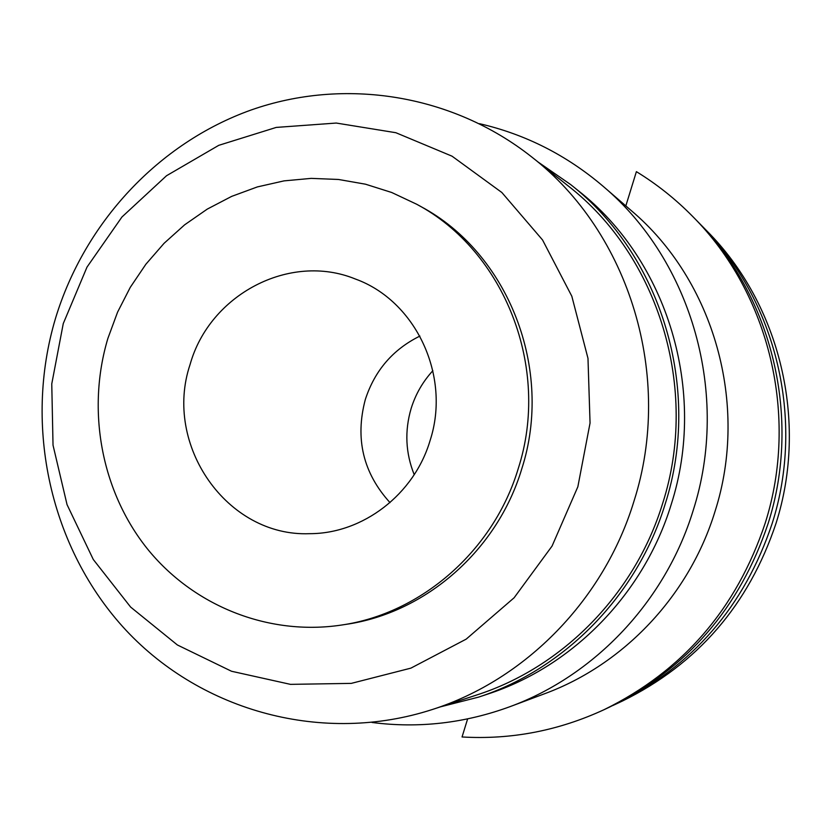 <?xml version="1.0" encoding="UTF-8"?>
<svg xmlns="http://www.w3.org/2000/svg" width="831" height="831" viewBox="0 0 831 831"><rect width="100%" height="100%" fill="white"/><g stroke="black" fill="none" stroke-linecap="round" stroke-linejoin="round"><path stroke-width="1.25" d="M616.083 704.023L622.461 701.021C697.541 664.094 748.721 604.906 775.977 523.478C808.542 421.743 780.101 304.281 706.828 230.883L701.894 225.855C776.383 300.448 805.301 419.946 772.176 523.447C744.451 606.287 692.41 666.483 616.083 704.023L612.707 705.581M699.276 223.217L701.894 225.855M625.826 205.901L636.39 171.653C656.895 184.212 675.676 199.17 692.732 216.507C769.464 293.343 799.287 416.611 765.112 523.385C736.505 608.853 682.885 670.918 604.241 709.601C558.598 730.719 511.2 739.839 462.046 736.972L467.624 718.908M604.241 709.601L609.331 707.202C686.977 669.007 739.922 607.752 768.156 523.405C801.873 418.045 772.435 296.407 696.669 220.527L692.732 216.507M509.974 706.672L544.513 693.771C623.873 664.603 689.304 595.422 714.982 511.543C749.365 404.541 713.943 280.411 631.238 210.575L603.337 186.476C692.098 261.391 730.2 395.14 693.168 510.473C665.527 600.875 595.131 675.374 509.974 706.672C464.758 723.23 418.772 728.507 372.018 722.471M479.487 123.684C525.421 134.29 566.7 155.22 603.337 186.476M478.594 697.116L487.901 694.03C572.85 666.358 644.004 593.666 671.209 504.448C707.513 391.609 667.625 260.508 578.241 190.652L570.596 184.524C661.538 255.595 702.143 389.116 665.174 504.064C637.47 594.934 565.018 668.965 478.594 697.116L440.388 706.869M538.166 162.087L570.596 184.524M432.338 709.508L476.464 695.08C562.691 667.459 635.102 593.812 662.691 503.274C699.494 388.877 658.734 255.969 567.885 185.687L531.528 156.82C629.701 232.722 673.868 377.056 633.918 501.363C603.981 599.743 525.493 679.675 432.338 709.508C323.249 744.877 202.099 711.575 126.094 630.355C50.182 548.824 23.206 426.168 55.563 318.18C84.627 222.656 158.472 143.046 251.284 109.941C344.138 77.325 451.846 93.955 531.528 156.82M577.857 486.758L552.064 546.071L514.119 597.769L466.181 639.143L410.898 668.134L351.284 683.383L290.466 684.36L231.537 671.261L177.398 644.981L130.612 607.056L93.28 559.481L67.051 504.646L53.028 445.187L51.761 383.891L63.26 323.602L87.006 267.094L121.939 217.005L166.522 175.736L218.75 145.332L276.235 127.413L336.264 123.05L395.878 132.721L452.064 156.197L501.862 192.512L542.55 239.972L571.821 296.231L587.984 358.358L590.052 423.041L577.857 486.758M341.167 625.099L345.862 624.382C425.472 613.039 497.333 550.444 521.733 468.964C554.059 369.265 508.292 253.029 420.85 206.555L416.695 204.249C504.729 251.035 550.808 368.123 518.253 468.549C493.676 550.631 421.317 613.683 341.167 625.099C267.883 636.058 192.958 605.622 146.983 548.335C101.205 490.799 86.424 409.995 107.885 338.414L117.566 312.165L130.29 287.318L145.872 264.237L164.081 243.296L184.659 224.806L207.293 209.09L231.652 196.386L257.35 186.923L284.015 180.878L311.22 178.374L338.529 179.475L365.505 184.202L391.702 192.491L416.695 204.249M430.074 440.586C451.191 376.038 415.832 300.77 355.356 279.008C289.77 252.146 209.578 294.59 190.091 364.477C162.99 444.73 226.863 537.096 309.651 533.679C362.835 533.731 414.191 494.476 430.074 440.586M390.009 502.62C363.137 473.047 354.91 438.664 365.328 399.472C374.781 370.501 392.97 349.373 419.894 336.077M414.212 474.667C405.559 453.03 404.531 430.977 411.137 408.499C415.562 394.237 422.813 381.637 432.868 370.699"/></g></svg>
